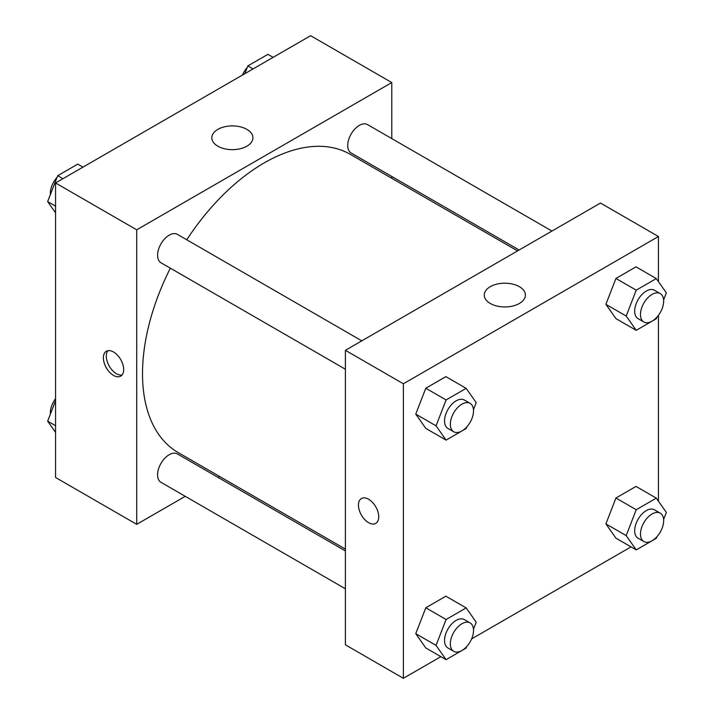 <?xml version="1.0" encoding="UTF-8"?>
<svg xmlns="http://www.w3.org/2000/svg" width="714" height="714" viewBox="0 0 714 714"><rect width="100%" height="100%" fill="white"/><g stroke="black" fill="none" stroke-linecap="round" stroke-linejoin="round"><path stroke-width="1.07" d="M185.247 496.328L136.713 524.344L55.558 477.487L55.558 182.963L310.626 35.7L391.781 82.556L391.781 138.596M391.781 176.456L391.781 178.286M217.824 129.386A20.563 11.87 180 0 1 240.234 126.815A20.563 11.87 180 0 1 252.926 137.775A20.563 11.87 180 0 1 232.362 149.654A20.563 11.87 180 0 1 211.808 137.775A20.563 11.87 180 0 1 217.824 129.386M136.713 524.344L136.713 229.819L55.558 182.963M136.713 229.819L391.781 82.556M113.526 375.412A14.342 8.282 60 0 1 104.155 362.766A14.342 8.282 60 0 1 106.35 351.27A14.342 8.282 60 0 1 120.702 359.553A14.342 8.282 60 0 1 120.702 376.117A14.342 8.282 60 0 1 113.526 375.412M107.966 350.69A14.342 8.282 -120 0 0 107.519 362.417A14.342 8.282 -120 0 0 116.444 373.725A14.342 8.282 -120 0 0 122.014 375.011M219.617 476.479L218.038 477.389M361.802 340.837L177.375 234.362A16.395 9.469 120 0 0 160.98 243.831A16.395 9.469 120 0 0 160.98 262.761L345.406 369.236M345.406 550.931L177.375 453.917A16.395 9.469 120 0 0 164.738 458.308A16.395 9.469 120 0 0 157.58 474.81A16.395 9.469 120 0 0 160.98 482.316L345.406 588.791M551.94 231.059L367.514 124.584A16.395 9.469 120 0 0 354.885 128.975A16.395 9.469 120 0 0 347.727 145.477A16.395 9.469 120 0 0 351.118 152.983L519.149 249.998M170.36 268.178A172.163 99.398 120 0 0 142.514 373.734A172.163 99.398 120 0 0 178.17 452.551L345.406 549.102M517.57 250.909L350.324 154.358A172.163 99.398 120 0 0 186.756 239.779M440.868 656.657L403.374 678.3L345.406 644.831L345.406 350.306L600.474 203.044L658.442 236.512L658.442 281.611M471.606 638.905L631.015 546.879M415.753 414.111L425.794 428.391L415.753 414.111L425.794 388.229L415.753 414.111L436.049 425.821L446.089 399.947L466.171 388.354L476.211 402.634L473.471 409.693M445.875 376.635L425.794 388.229L445.875 376.635L466.171 388.354M605.9 304.334L615.941 318.614L605.9 304.334L615.941 278.451L605.9 304.334L626.187 316.043L636.228 290.17L656.309 278.576L666.349 292.856L663.609 299.916M636.022 266.858L615.941 278.451L636.022 266.858L656.309 278.576M605.9 523.889L615.941 538.178L605.9 523.889L615.941 498.015L605.9 523.889L626.187 535.607L636.228 509.725L656.309 498.131L666.349 512.42L663.609 519.471M636.022 486.421L615.941 498.015L636.022 486.421L656.309 498.131M403.374 678.3L403.374 383.775L658.442 236.512M658.442 315.302L658.442 501.166M415.753 633.666L425.794 647.955L415.753 633.666L425.794 607.784L415.753 633.666L436.049 645.385L446.089 619.502L466.171 607.909L476.211 622.189L473.471 629.248M445.875 596.19L425.794 607.784L445.875 596.19L466.171 607.909M490.286 303.477A20.563 11.87 180 0 1 484.262 295.078A20.563 11.87 180 0 1 504.825 283.208A20.563 11.87 180 0 1 525.388 295.078A20.563 11.87 180 0 1 512.688 306.047A20.563 11.87 180 0 1 490.286 303.477M403.374 383.775L345.406 350.306M378.741 516.811A14.342 8.282 60 0 1 375.769 523.38A14.342 8.282 60 0 1 361.418 515.097A14.342 8.282 60 0 1 361.418 498.533A14.342 8.282 60 0 1 372.476 502.37A14.342 8.282 60 0 1 378.741 516.811M361.427 498.533A14.342 8.282 -120 0 0 361.427 515.097A14.342 8.282 -120 0 0 375.769 523.38M466.786 426.927L466.171 428.516L446.089 440.11L436.049 425.821M470.124 403.374L464.323 400.027A16.395 9.469 120 0 0 451.694 404.419A16.395 9.469 120 0 0 444.536 420.921A16.395 9.469 120 0 0 447.928 428.427L453.729 431.774A16.395 9.469 120 0 0 470.124 422.313A16.395 9.469 120 0 0 470.124 403.374A16.395 9.469 120 0 0 457.487 407.765A16.395 9.469 120 0 0 450.329 424.268A16.395 9.469 120 0 0 453.729 431.774M446.089 440.11L425.794 428.391M446.089 399.947L425.794 388.229M656.925 317.15L656.309 318.739L636.228 330.332L626.187 316.043M660.263 293.597L654.47 290.25A16.395 9.469 120 0 0 641.832 294.65A16.395 9.469 120 0 0 634.675 311.143A16.395 9.469 120 0 0 638.075 318.649L643.867 321.996A16.395 9.469 120 0 0 660.263 312.536A16.395 9.469 120 0 0 660.263 293.597A16.395 9.469 120 0 0 647.625 297.997A16.395 9.469 120 0 0 640.476 314.49A16.395 9.469 120 0 0 643.867 321.996M636.228 330.332L615.941 318.614M636.228 290.17L615.941 278.451M466.786 646.482L466.171 648.071L446.089 659.665L436.049 645.385M470.124 622.929L464.323 619.582A16.395 9.469 120 0 0 451.694 623.982A16.395 9.469 120 0 0 444.536 640.476A16.395 9.469 120 0 0 447.928 647.982L453.729 651.329A16.395 9.469 120 0 0 470.124 641.868A16.395 9.469 120 0 0 470.124 622.929A16.395 9.469 120 0 0 457.487 627.329A16.395 9.469 120 0 0 450.329 643.823A16.395 9.469 120 0 0 453.729 651.329M446.089 659.665L425.794 647.955M446.089 619.502L425.794 607.784M656.925 536.705L656.309 538.294L636.228 549.887L626.187 535.607M660.263 513.161L654.47 509.814A16.395 9.469 120 0 0 641.832 514.205A16.395 9.469 120 0 0 634.675 530.707A16.395 9.469 120 0 0 638.075 538.213L643.867 541.56A16.395 9.469 120 0 0 660.263 532.091A16.395 9.469 120 0 0 660.263 513.161A16.395 9.469 120 0 0 647.625 517.552A16.395 9.469 120 0 0 640.476 534.054A16.395 9.469 120 0 0 643.867 541.56M636.228 549.887L615.941 538.178M636.228 509.725L615.941 498.015M55.558 212.834L47.651 201.58L57.691 175.706L77.772 164.113L82.985 167.121M55.558 206.15L47.651 201.58M62.903 178.714L57.691 175.706M57.075 177.295A16.395 9.469 120 0 0 50.337 193.333A16.395 9.469 120 0 0 50.391 194.529M244.822 73.694L247.829 65.929L267.911 54.335L273.132 57.343M253.051 68.946L247.829 65.929M247.214 67.518A16.395 9.469 120 0 0 242.394 75.095M55.558 432.389L47.651 421.144L55.558 400.759M55.558 425.705L47.651 421.144M55.558 398.698A16.395 9.469 120 0 0 50.337 412.897A16.395 9.469 120 0 0 50.391 414.084"/></g></svg>
